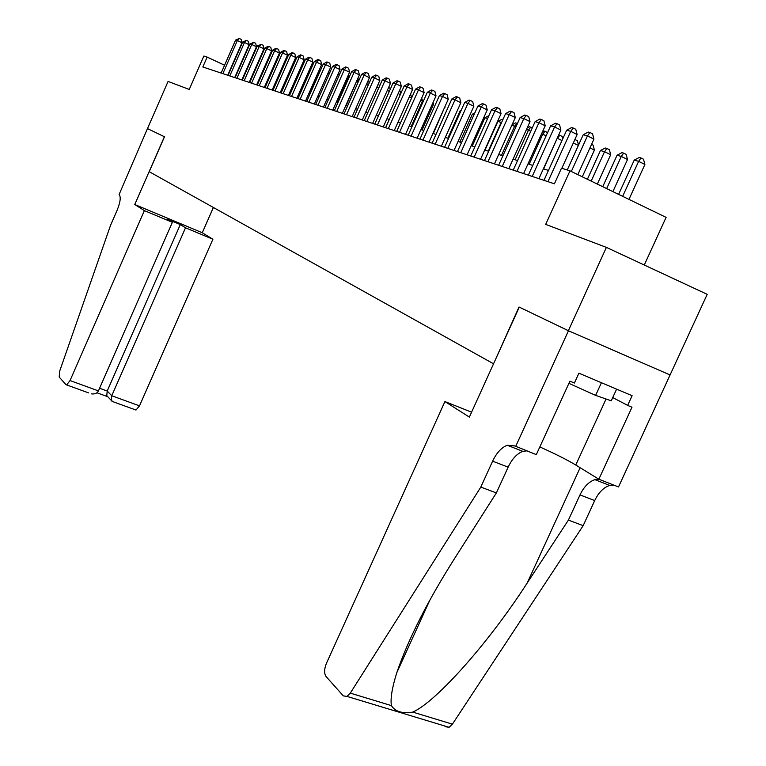 <?xml version="1.0" encoding="UTF-8"?>
<svg xmlns="http://www.w3.org/2000/svg" width="766" height="766" viewBox="0 0 766 766"><rect width="100%" height="100%" fill="white"/><g stroke="black" fill="none" stroke-linecap="round" stroke-linejoin="round"><path stroke-width="1.15" d="M644.273 265.026L666.104 217.372L569.981 170.837L561.497 168.175L554.412 183.811L202.827 66.977L207.146 57.096L203.842 56.052L189.24 89.45L168.08 81.435L147.474 128.602L164.393 136.731L134.768 204.522L144.372 210.621L70.041 380.558L98.412 390.89L172.369 222.312L144.372 210.621M515.652 446.501L568.468 330.749L519.271 307.128L469.357 417.097L444.922 401.566L326.393 663.433C324.162 669.091 324.037 673.448 326.038 676.502L343.312 695.882L347.036 696.418L350.292 693.125L480.828 487.071L492.624 461.161C496.627 452.773 501.519 447.468 507.303 445.257L514.714 445.908L536.315 454.631L569.914 381.152L574.404 383.038L578.914 373.186L632.113 395.706L627.651 405.396L631.988 407.215L598.849 479.219L618.507 486.946L707.2 294.335L606.394 247.38L568.372 330.711L519.022 307.013L493.563 363.773M670.039 374.928L568.372 330.711M493.314 363.668L149.226 171.689L164.479 136.769L147.503 128.621M569.981 170.837L545.689 224.4L606.394 247.38M224.572 65.234L207.146 57.096M548.446 170.435L543.381 168.817M532.753 165.408L527.994 163.886M517.567 160.554L513.096 159.117M502.879 155.843L498.676 154.502M488.651 151.285L484.706 150.031M474.863 146.871L471.176 145.693M461.505 142.6L458.049 141.49M448.55 138.454L445.314 137.411M435.988 134.423L432.953 133.456M423.79 130.517L420.946 129.607M411.945 126.725L409.293 125.873M400.436 123.039L397.966 122.254M389.262 119.458L386.954 118.72M378.385 115.982L376.24 115.293M367.814 112.592L365.822 111.96M357.521 109.299L355.673 108.705M347.515 106.091L345.801 105.545M337.758 102.97L336.178 102.462M328.26 99.934L326.814 99.465M319.01 96.966L317.679 96.535M309.991 94.074L308.775 93.691M301.201 91.259L300.09 90.905M292.622 88.511L291.616 88.195M284.253 85.84L283.343 85.543M276.086 83.216L275.272 82.958M268.11 80.669L267.391 80.44M260.325 78.17L259.693 77.969M252.723 75.738L252.167 75.566M227.722 75.25L241.97 42.762L237.345 40.56L222.858 73.632M235.593 40.081L239.337 38.492L237.345 40.56L235.593 40.081L221.144 73.067M239.337 38.492L241.185 39.372L241.97 42.762M277.378 59.604L276.698 59.279M277.761 56.866L278.048 58.082M616.62 389.147L611.258 400.819L595.632 395.371L568.908 383.345M601.434 382.722L595.632 395.371M88.636 392.891L65.981 384.676L59.202 377.064L59.671 371.137L110.563 225.29L117.141 210.2C120.406 202.032 121.047 196.814 119.094 194.564L147.474 128.602M213.388 207.49L202.272 232.749L134.768 204.522M202.272 232.749L212.9 239.241L185.516 227.808L180.297 224.572L167.247 219.114L172.369 222.312M185.516 227.808L111.74 395.744L139.489 405.856L136.003 410.059L135.266 409.8M212.9 239.241L139.489 405.856M66.661 384.905L70.041 380.558M180.297 224.572L107.211 391.024L111.74 395.744L111.281 400.407L113.148 401.767M107.91 396.865L106.771 395.658L107.211 391.024L99.58 388.238M91.278 393.839C94.86 394.308 97.234 393.322 98.412 390.89M480.828 487.071L496.368 492.931L455.176 557.571C427.62 600.994 408.173 639.351 396.817 672.644C392.096 687.667 390.287 698.659 391.397 705.61C395.237 711.633 402.351 713.797 412.75 712.102C435.969 702.01 488.775 642.798 527.19 583.022L568.41 520.095L579.996 494.903C583.931 486.745 588.901 481.661 594.895 479.65L598.907 479.238M568.41 520.095L583.165 525.658L594.703 500.581C598.639 492.461 603.608 487.415 609.64 485.433L613.671 485.05M526.721 450.858L522.852 451.365C517.031 453.539 512.128 458.805 508.136 467.155L496.368 492.931M412.75 712.102L452.4 724.157L583.165 525.658M568.468 330.749L670.135 374.976M444.922 401.566L471.588 412.185M539.838 446.942C554.881 453.654 566.859 459.677 575.764 465.019L598.849 479.219M452.4 724.157L449.077 727.307L445.084 726.675M612.752 397.564L627.651 405.396M234.712 77.577L249.122 44.715L244.459 42.494L229.8 75.939M242.669 42.006L246.47 40.397L244.459 42.494L242.669 42.006L228.048 75.355M246.47 40.397L248.337 41.287L249.122 44.715M241.864 79.951L256.447 46.726L251.736 44.476L236.905 78.304M249.907 43.978L253.766 42.36L251.736 44.476L249.907 43.978L235.114 77.701M253.766 42.36L255.643 43.26L256.447 46.726M249.18 82.383L263.944 48.775L259.186 46.506L244.162 80.717M257.309 45.998L261.225 44.361L259.186 46.506L257.309 45.998L242.334 80.104M261.225 44.361L263.121 45.261L263.944 48.775M256.658 84.863L271.604 50.872L266.807 48.584L251.602 83.188M264.883 48.057L268.09 46.199L268.856 46.41L266.807 48.584L264.883 48.057L249.726 82.565M268.856 46.41L270.781 47.32L271.604 50.872M285.431 61.998L284.665 61.634M285.45 59.844L285.775 61.213M293.321 62.908L293.684 64.44L292.813 64.047M291.99 88.31L301.172 66.527M301.373 66.058L301.526 66.69M264.318 87.41L279.456 53.017L274.611 50.709L259.214 85.715M272.639 50.173L275.884 48.287L276.679 48.497L274.611 50.709L272.639 50.173L257.29 85.074M276.679 48.497L278.613 49.426L279.456 53.017M311.226 68.547L300.923 91.173M272.16 90.015L287.489 55.219L282.597 52.883L267.008 88.301M280.576 52.337L283.87 50.432L284.674 50.652L282.597 52.883L280.576 52.337L265.036 87.65M284.674 50.652L286.628 51.581L287.489 55.219M320.159 71.075L319.25 70.817L309.1 93.797M319.25 70.817L320.609 70.041M280.193 92.686L295.714 57.469L290.774 55.114L274.984 90.953M288.715 54.549L292.047 52.624L292.871 52.844L290.774 55.114L288.715 54.549L272.974 90.292M292.871 52.844L294.843 53.792L295.714 57.469M329.313 73.67L327.963 73.287M328.059 73.057L330.098 71.889M288.428 95.424L304.14 59.777L299.152 57.393L283.161 93.672M297.045 56.818L300.416 54.865L301.268 55.095L299.152 57.393L297.045 56.818L281.103 92.992M301.268 55.095L303.259 56.052L304.14 59.777M328.231 99.915L338.677 76.322L337.231 75.92M339.826 73.785L337.624 75.039M296.854 98.22L312.787 62.142L307.74 59.729L291.54 96.459M305.577 59.135L309.004 57.172L309.876 57.402L307.74 59.729L305.577 59.135L289.424 95.76M309.876 57.402L311.886 58.369L312.787 62.142M337.069 102.749L347.649 78.869L346.749 78.611M348.3 79.185L347.649 78.869L349.239 77.069M347.438 77.06L349.497 76.485M305.5 101.093L321.634 64.574L316.55 62.123L300.128 99.312M314.328 61.519L317.804 59.528L318.694 59.767L316.55 62.123L314.328 61.519L297.964 98.594M318.694 59.767L320.724 60.744L321.634 64.574M346.127 105.651L356.516 81.378M358.153 82.106L356.851 81.474L359.378 79.338M357.521 79.128L358.919 79.118M314.357 104.042L330.711 67.054L325.579 64.583L308.937 102.242M323.3 63.961L326.823 61.95L327.733 62.19L325.579 64.583L323.3 63.961L306.706 101.495M327.733 62.19L329.792 63.185L330.711 67.054M368.264 85.103L366.531 84.27M367.718 81.579L369.509 82.316M368.36 81.761L366.895 83.446M323.444 107.058L340.027 69.601L334.838 67.111L317.967 105.239M332.501 66.47L336.073 64.43L337.011 64.679L334.838 67.111L332.501 66.47L315.688 104.482M337.011 64.679L339.089 65.684L340.027 69.601M378.663 88.195L376.776 87.286M378.031 84.49L379.917 85.371M332.77 110.16L349.583 72.224L344.336 69.696L327.235 108.322M341.942 69.045L345.562 66.977L346.529 67.236L344.336 69.696L341.942 69.045L324.889 107.546M346.529 67.236L348.626 68.241L349.583 72.224M389.339 91.374L387.318 90.398M388.592 87.535L390.018 88.234L390.277 89.258M342.345 113.339L359.388 74.905L354.093 72.349L336.743 111.482M351.623 71.678L355.309 69.591L356.295 69.85L354.093 72.349L351.623 71.678L334.34 110.687M356.295 69.85L358.411 70.874L359.388 74.905M400.312 94.649L398.138 93.596M399.431 90.704L400.235 91.087L400.829 93.49M352.168 116.604L369.461 77.663L364.099 75.078L346.51 114.728M361.571 74.388L365.315 72.272L366.33 72.54L364.099 75.078L361.571 74.388L344.049 113.904M366.33 72.54L368.465 73.574L369.461 77.663M411.601 98.019L409.274 96.889M410.576 93.959L411.668 97.866M362.261 119.965L379.802 80.497L374.392 77.873L356.544 118.06M371.788 77.165L375.589 75.03L376.633 75.307L374.392 77.873L371.788 77.165L354.007 117.217M376.633 75.307L378.787 76.351L379.802 80.497M411.179 126.486L422.497 101.141L420.716 100.279M421.721 98.029L422.497 101.141M372.63 123.403L390.43 83.398L384.953 80.756L366.847 121.488M382.291 80.028L386.141 77.854L387.213 78.142L384.953 80.756L382.291 80.028L364.243 120.616M387.213 78.142L389.396 79.204L390.43 83.398M422.085 129.971L433.566 104.291L432.493 103.774M433.096 102.424L433.566 104.291M383.287 126.945L401.346 86.395L395.821 83.714L377.447 125.002M393.073 82.967L396.989 80.765L398.09 81.062L395.821 83.714L393.073 82.967L374.765 124.121M398.09 81.062L400.302 82.134L401.346 86.395M433.297 133.562L444.615 107.374M444.807 106.962L444.941 107.527M394.251 130.593L412.577 89.469L406.995 86.749L388.333 128.621M404.17 85.983L408.144 83.762L409.283 84.059L406.995 86.749L404.17 85.983L385.585 127.711M409.283 84.059L411.514 85.15L412.577 89.469M405.52 134.337L424.134 92.629L418.485 89.881L399.536 132.346M415.584 89.095L419.624 86.836L420.793 87.152L418.485 89.881L415.584 89.095L396.711 131.407M420.793 87.152L423.043 88.243L424.134 92.629M460.873 110.965L460.136 110.754L447.832 138.215M460.136 110.754L461.237 110.141M417.116 138.186L436.017 95.884L430.31 93.107L411.074 136.185M427.323 92.293L431.43 90.005L432.627 90.321L430.31 93.107L427.323 92.293L408.154 135.209M432.627 90.321L434.916 91.441L436.017 95.884M474.03 114.689L472.363 114.22L459.868 142.074M472.363 114.22L474.853 112.851M429.056 142.16L448.263 99.235L442.489 96.42L422.947 140.13M439.406 95.578L443.591 93.261L444.826 93.596L442.489 96.42L439.406 95.578L419.94 139.125M444.826 93.596L447.133 94.716L448.263 99.235M487.597 118.538L484.935 117.782L472.249 146.038M484.935 117.782L488.919 115.609M441.35 146.249L460.864 102.682L455.023 99.829L435.165 144.19M451.854 98.967L456.105 96.621L457.379 96.956L455.023 99.829L451.854 98.967L432.081 143.165M457.379 96.956L459.715 98.105L460.864 102.682M488.239 151.161L501.184 122.388L497.89 121.449L484.993 150.117M501.567 122.57L502.276 120.999M497.89 121.449L502.113 119.151L502.994 119.4M454.027 150.452L473.857 106.244L467.949 103.353L447.765 148.374M464.684 102.462L469.003 100.078L470.314 100.432L467.949 103.353L464.684 102.462L444.577 147.321M470.314 100.432L472.679 101.591L473.857 106.244M501.471 155.393L514.628 126.199L511.784 125.394M515.939 126.84L514.628 126.199L516.887 123.278L517.423 123.546M512.061 124.781L515.528 122.895L516.887 123.278M467.088 154.799L487.243 109.911L481.268 106.981L460.749 152.693M477.898 106.062L482.302 103.64L483.652 104.004L481.268 106.981L477.898 106.062L457.465 151.601M483.652 104.004L486.037 105.181L487.243 109.911M515.097 159.759L528.473 130.124L526.433 129.54M530.781 131.254L528.473 130.124L530.752 127.156L532.293 127.912M527.161 127.941L529.344 126.763L530.752 127.156M480.55 159.271L501.05 113.684L495.008 110.725L474.144 157.145M491.533 109.777L496.014 107.317L497.412 107.69L495.008 110.725L491.533 109.777L470.755 156.015M497.412 107.69L499.825 108.887L501.05 113.684M529.153 164.259L542.74 134.165L541.562 133.83M546.12 135.821L542.74 134.165L545.038 131.149L547.498 132.767M542.759 131.187L545.038 131.149M494.453 163.886L515.298 117.591L509.189 114.584L487.971 161.731M505.598 113.607L510.166 111.118L511.602 111.501L509.189 114.584L505.598 113.607L484.476 160.573M511.602 111.501L514.043 112.707L515.298 117.591M543.64 168.903L557.198 138.263M561.966 140.551L557.466 138.34L559.774 135.266L562.148 136.434L562.761 138.809M558.692 134.969L559.774 135.266M508.796 168.654L530.015 121.612L523.829 118.567L502.237 166.481M520.124 117.562L524.777 115.034L526.261 115.427L523.829 118.567L520.124 117.562L498.628 165.274M526.261 115.427L528.732 116.652L530.015 121.612M578.359 145.463L573.313 142.974M574.893 139.489L577.373 140.705L578.531 145.09M523.609 173.585L545.21 125.777L538.948 122.684L516.973 171.373M535.118 121.641L539.858 119.075L541.399 119.486L538.948 122.684L535.118 121.641L513.239 170.138M541.399 119.486L543.898 120.731L545.21 125.777M582.294 176.793L594.416 150.098L589.964 147.886M591.572 144.343L593.104 145.109L594.416 150.098M538.929 178.669L560.904 130.076L554.574 126.936L532.198 176.439M550.62 125.863L555.446 123.259L557.035 123.68L554.574 126.936L550.62 125.863L528.348 175.155M557.035 123.68L559.563 124.944L560.904 130.076M597.346 184.079L610.693 154.722L604.556 151.687L600.448 150.529L587.398 179.263M591.189 181.102L604.556 151.687L606.892 148.441L609.343 149.657L610.693 154.722M600.448 150.529L605.245 147.982L606.892 148.441M561.842 168.281L577.143 134.519L570.737 131.34L547.949 181.666M566.649 130.23L571.57 127.577L573.207 128.018L570.737 131.34L566.649 130.23L543.965 180.345M573.207 128.018L575.773 129.291L577.143 134.519M612.896 191.605L627.517 159.519L621.303 156.436L617.061 155.23L602.746 186.693M606.662 188.589L621.303 156.436L623.658 153.123L626.138 154.359L627.517 159.519M617.061 155.23L621.954 152.645L623.658 153.123M577.823 174.629L593.937 139.115L587.455 135.888L571.321 171.479M583.223 134.739L588.25 132.049L589.944 132.508L587.455 135.888L583.223 134.739L567.252 169.975M589.944 132.508L592.539 133.801L593.937 139.115M628.972 199.39L644.905 164.47L638.624 161.339L634.238 160.104L618.612 194.382M622.662 196.335L638.624 161.339L640.989 157.968L643.497 159.223L644.905 164.47M634.238 160.104L639.227 157.48L640.989 157.968M579.996 494.903L594.703 500.581M508.136 467.155L492.624 461.161M350.292 693.125L391.397 705.61M527.19 583.022L580.14 467.71M606.059 399.009L575.764 465.019M136.003 410.059L111.96 401.336M106.771 395.658L111.281 400.407M96.947 392.776L107.47 396.596M396.817 672.644L429.889 600.056M522.852 451.365L507.303 445.257M594.895 479.65L609.64 485.433M347.036 696.418L449.077 727.307"/></g></svg>
